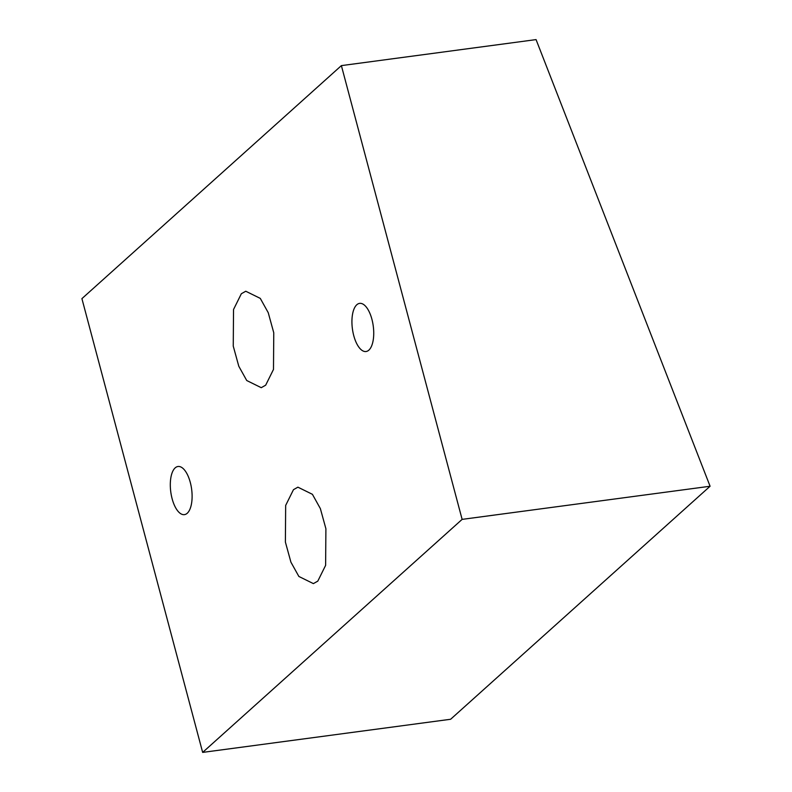<?xml version="1.0" encoding="UTF-8"?>
<svg xmlns="http://www.w3.org/2000/svg" width="792" height="792" viewBox="0 0 792 792"><rect width="100%" height="100%" fill="white"/><g stroke="black" fill="none" stroke-linecap="round" stroke-linejoin="round"><path stroke-width="1.19" d="M293.476 489.674L297.901 487.169L312.414 494.317L320.364 508.603L325.898 528.719L325.621 565.349L317.81 581.11L313.385 583.615L298.871 576.457L290.921 562.172L285.387 542.055L285.665 505.435L293.476 489.674M241.342 293.743L245.767 291.238L260.281 298.386L268.231 312.672L273.765 332.788L273.488 369.418L265.676 385.179L261.251 387.684L246.738 380.526L238.788 366.241L233.254 346.124L233.531 309.504L241.342 293.743M187.239 513.256A24.285 10.514 -97.6 0 0 191.06 485.743A24.285 10.514 -97.6 0 0 177.992 466.498A24.285 10.514 -97.6 0 0 175.171 467.874A24.285 10.514 -97.6 0 0 171.349 495.386A24.285 10.514 -97.6 0 0 184.417 514.632A24.285 10.514 -97.6 0 0 187.239 513.256M368.864 350.133A24.285 10.514 -97.6 0 0 372.685 322.621A24.285 10.514 -97.6 0 0 359.618 303.376A24.285 10.514 -97.6 0 0 356.796 304.762A24.285 10.514 -97.6 0 0 352.975 332.274A24.285 10.514 -97.6 0 0 366.043 351.519A24.285 10.514 -97.6 0 0 368.864 350.133M536.065 39.6L710.087 486.248L462.122 519.374L341.382 65.617L536.065 39.6M462.122 519.374L202.653 752.4L450.618 719.265L710.087 486.248M202.653 752.4L81.913 298.633L341.382 65.617"/></g></svg>
